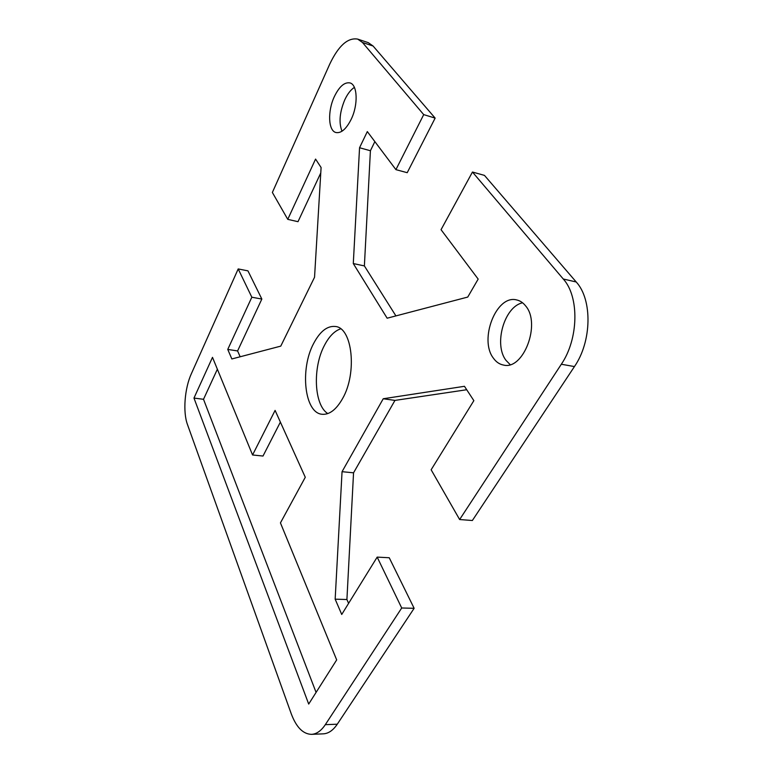 <?xml version="1.0" encoding="UTF-8"?>
<svg xmlns="http://www.w3.org/2000/svg" width="773" height="773" viewBox="0 0 773 773"><rect width="100%" height="100%" fill="white"/><g stroke="black" fill="none" stroke-linecap="round" stroke-linejoin="round"><path stroke-width="1.16" d="M342.574 398.578C336.255 409.68 329.414 414.908 322.061 414.27C304.436 413.004 299.779 369.03 313.654 343.434C320.061 331.317 327.308 325.665 335.395 326.486C352.362 327.626 357.397 372.992 342.574 398.578M340.661 328.834C334.535 330.902 329.153 336.371 324.515 345.231C312.476 367.494 313.973 404.994 327.791 413.584M351.193 119.303C346.265 129.033 341.193 133.439 335.975 132.531C328.245 130.859 327.443 111.138 334.351 96.606C339.26 86.547 344.449 81.986 349.937 82.914C357.551 84.605 358.334 104.761 351.193 119.303M354.382 87.388C350.768 89.736 347.579 93.852 344.806 99.746C339.627 112.182 338.69 122.675 341.995 131.217M493.425 358.199C478.777 339.647 496.314 294.426 516.606 299.924C520.045 300.668 523.031 302.639 525.572 305.847C541.293 323.587 523.427 370.46 503.523 365.059C499.522 364.315 496.16 362.035 493.425 358.199M522.577 302.794C504.238 306.572 493.512 344.526 506.035 360.392L510.141 364.605M401.709 607.993L377.176 557.111L389.244 557.748L414.135 608.303L401.709 607.993L325.317 724.668C321.172 730.843 316.572 734.07 311.519 734.35C303.055 734.108 296.301 727.258 291.257 713.798L187.462 424.522C182.786 412.019 184.641 388.355 191.366 373.707L238.2 268.936L247.949 270.859L261.844 299.054L237.591 350.942L240.161 356.768M377.176 557.111L341.734 614.467L335.163 599.172L342.053 471.685L383.234 398.752L464.457 386.297L473.859 400.646L431.141 469.771L459.635 519.533L472.361 520.509L574.445 366.566C591.857 341.473 592.524 299.586 576.214 281.981L484.468 175.394L472.458 172.031L563.275 279.005C579.431 296.677 578.687 338.903 561.324 364.247L459.635 519.533M472.458 172.031L441.045 229.687L478.168 279.092L467.752 297.064L387.147 318.205L353.29 263.554L359.551 147.74L367.32 131.584L395.921 169.645L423.71 114.617L435.141 118.105L373.088 46.022L368.267 42.65L357.696 39.104L362.46 42.467L423.71 114.617M238.2 268.936L251.834 297.219L227.755 349.415L231.852 358.952L280.773 346.12L314.543 277.246L321.095 167.519L315.568 159.083L287.759 219.348L272.367 192.467L329.762 64.072C338.516 45.723 347.821 37.404 357.696 39.104M193.975 398.076L212.498 357.348L252.568 454.978L275.101 410.395L305.277 477.279L280.444 522.896L336.68 659.9L308.698 704.058L193.975 398.076L203.512 399.293L316.08 692.405M320.766 172.959L298.001 221.687L287.759 219.348M435.141 118.105L407.216 172.688L395.921 169.645M374.857 141.614L370.412 150.745L364.383 265.912L395.911 315.906M466.708 389.737L394.964 400.404L353.551 472.815L346.913 599.519L348.604 603.355M311.519 734.35L323.365 733.838C328.477 733.548 333.115 730.34 337.279 724.204L414.135 608.303M217.368 369.204L203.512 399.293M280.386 422.097L263.004 456.041L252.568 454.978M335.163 599.172L346.913 599.519M383.234 398.752L394.964 400.404M342.053 471.685L353.551 472.815M359.551 147.74L370.412 150.745M353.29 263.554L364.383 265.912M251.834 297.219L261.844 299.054M227.755 349.415L237.591 350.942M576.214 281.981L563.275 279.005M561.324 364.247L574.445 366.566M362.46 42.467L373.088 46.022M337.279 724.204L325.317 724.668"/></g></svg>
